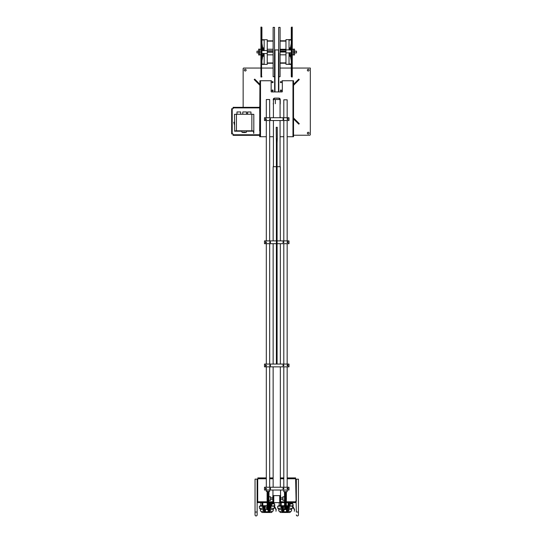 <?xml version="1.0" encoding="UTF-8"?>
<svg xmlns="http://www.w3.org/2000/svg" width="542" height="542" viewBox="0 0 542 542"><rect width="100%" height="100%" fill="white"/><g stroke="black" fill="none" stroke-linecap="round" stroke-linejoin="round"><path stroke-width="0.81" d="M287.917 489.155L287.917 488.105L287.314 488.105L287.009 488.633L287.917 489.155M287.965 488.633A0.352 0.352 0 0 1 287.612 488.979A0.352 0.352 0 0 1 287.267 488.633A0.352 0.352 0 0 1 287.612 488.281A0.352 0.352 0 0 1 287.965 488.633M287.612 488.925L287.612 488.335L287.612 488.925M283.662 488.105L283.053 488.105L283.053 489.155L283.967 488.633L283.662 488.105M283.71 488.633A0.352 0.352 0 0 1 283.358 488.979A0.352 0.352 0 0 1 283.012 488.633A0.352 0.352 0 0 1 283.358 488.281A0.352 0.352 0 0 1 283.71 488.633M283.358 488.335L283.358 488.925L283.358 488.335M287.917 119.646L287.917 118.603L287.314 118.603L287.009 119.125L287.917 119.646M287.965 119.125A0.352 0.352 0 0 1 287.612 119.477A0.352 0.352 0 0 1 287.267 119.125A0.352 0.352 0 0 1 287.612 118.773A0.352 0.352 0 0 1 287.965 119.125M287.612 119.416L287.612 118.834L287.612 119.416M283.662 118.603L283.053 118.603L283.053 119.653L283.662 119.653L283.662 118.603M283.71 119.125A0.352 0.352 0 0 1 283.358 119.477A0.352 0.352 0 0 1 283.012 119.125A0.352 0.352 0 0 1 283.358 118.773A0.352 0.352 0 0 1 283.71 119.125M283.358 118.834L283.358 119.416L283.358 118.834M264.489 117.722L264.489 120.527L288.988 120.527L288.988 117.722L264.489 117.722M284.489 502.63L280.62 502.63L280.62 495.632L272.856 495.632L272.856 502.63L268.988 502.63M280.62 502.63L272.856 502.63M280.343 487.231L280.343 366.859M280.343 364.061L280.343 243.697M280.343 240.892L280.343 166.712L277.091 166.712M276.386 166.712L273.134 166.712L273.134 240.892M273.134 487.231L273.134 366.859M273.134 364.061L273.134 243.697M276.386 240.892L264.489 240.892L264.489 243.697L276.386 243.697M277.091 243.697L288.988 243.697L288.988 240.892L277.091 240.892M288.988 364.061L264.489 364.061L264.489 366.859L288.988 366.859L288.988 364.061M264.489 490.029L288.988 490.029L288.988 487.231L264.489 487.231L264.489 490.029M283.805 490.029L283.805 491.709L287.165 491.709L287.165 490.029M287.165 487.231L287.165 366.859M287.165 364.061L287.165 243.697M287.165 240.892L287.165 120.527M287.165 117.722L287.165 99.809L283.805 99.809L283.805 117.722M283.805 487.231L283.805 366.859M283.805 364.061L283.805 243.697M283.805 240.892L283.805 120.527M266.312 490.029L266.312 491.431L269.672 491.431L269.672 490.029M269.672 487.231L269.672 366.859M269.672 364.061L269.672 243.697M269.672 240.892L269.672 120.527M269.672 117.722L269.672 99.532L266.312 99.532L266.312 117.722M266.312 487.231L266.312 366.859M266.312 364.061L266.312 243.697M266.312 240.892L266.312 120.527M280.065 117.722L280.065 99.532L273.412 99.532L273.412 117.722M280.065 166.712L280.065 120.527M273.412 166.712L273.412 120.527M276.386 142.919L276.217 127.295L277.26 127.295L277.26 138.718L276.386 138.718L277.091 138.718M277.091 142.919L277.26 138.718M280.343 117.722L280.065 116.422M277.091 138.772L277.091 364.061M276.386 138.772L276.386 364.061M265.56 118.603L265.56 119.646L266.163 119.646L266.468 119.125L265.56 118.603M265.512 119.125A0.352 0.352 0 0 1 265.865 118.773A0.352 0.352 0 0 1 266.21 119.125A0.352 0.352 0 0 1 265.865 119.477A0.352 0.352 0 0 1 265.512 119.125M265.865 118.834L265.865 119.416L265.865 118.834M269.814 119.653L270.424 119.653L270.424 118.603L269.51 119.125L269.814 119.653M269.767 119.125A0.352 0.352 0 0 1 270.119 118.773A0.352 0.352 0 0 1 270.465 119.125A0.352 0.352 0 0 1 270.119 119.477A0.352 0.352 0 0 1 269.767 119.125M270.119 119.416L270.119 118.834L270.119 119.416M265.56 488.105L265.56 489.155L266.163 489.155L266.468 488.633L265.56 488.105M265.512 488.633A0.352 0.352 0 0 1 265.865 488.281A0.352 0.352 0 0 1 266.21 488.633A0.352 0.352 0 0 1 265.865 488.979A0.352 0.352 0 0 1 265.512 488.633M265.865 488.335L265.865 488.925L265.865 488.335M269.814 489.155L270.424 489.155L270.424 488.105L269.814 488.105L269.814 489.155M269.767 488.633A0.352 0.352 0 0 1 270.119 488.281A0.352 0.352 0 0 1 270.465 488.633A0.352 0.352 0 0 1 270.119 488.979A0.352 0.352 0 0 1 269.767 488.633M270.119 488.925L270.119 488.335L270.119 488.925M265.56 241.773L265.56 242.816L266.163 242.816L266.468 242.294L265.56 241.773M265.512 242.294A0.352 0.352 0 0 1 265.865 241.942A0.352 0.352 0 0 1 266.21 242.294A0.352 0.352 0 0 1 265.865 242.647A0.352 0.352 0 0 1 265.512 242.294M265.865 242.003L265.865 242.586L265.865 242.003M269.814 242.816L270.424 242.816L270.424 241.766L269.814 241.766L269.814 242.816M269.767 242.294A0.352 0.352 0 0 1 270.119 241.942A0.352 0.352 0 0 1 270.465 242.294A0.352 0.352 0 0 1 270.119 242.647A0.352 0.352 0 0 1 269.767 242.294M270.119 242.586L270.119 242.003L270.119 242.586M273.121 63.245L267.24 63.245M273.121 54.85L267.24 54.85L273.121 54.85M273.121 76.72L273.121 27.378L274.516 27.378L274.516 76.72L273.121 76.72M263.324 53.448L263.324 56.246L264.164 56.246M263.324 50.65L263.324 47.852L264.164 47.852M273.121 50.643L267.24 50.643M273.121 40.853L267.24 40.853M273.121 49.247L267.24 49.247L273.121 49.247M273.121 52.188L267.24 52.188M258.67 52.513L258.67 54.986L259.713 54.986L259.713 52.513M258.67 51.585L258.67 49.112L259.713 49.112L259.713 51.585M259.713 54.85L260.939 54.85M263.182 53.448L263.182 55.548L262.403 55.338L261.922 57.899L262.064 54.85M259.713 49.247L260.939 49.247M261.922 43.814L262.85 48.76L262.409 48.76L261.922 46.178L262.064 49.247M259.889 52.046A0.698 0.698 0 0 1 259.191 52.75A0.698 0.698 0 0 1 258.493 52.046A0.698 0.698 0 0 1 259.191 51.348A0.698 0.698 0 0 1 259.889 52.046M262.85 48.76L261.922 43.285L261.922 39.993L264.164 39.993M263.182 50.65L262.85 48.55M262.369 48.55L262.064 50.65M262.064 53.448L262.362 55.548M262.843 55.338L261.922 60.264M262.843 55.548L261.922 60.785L261.922 64.105L264.164 64.105M264.164 53.563L267.24 53.563L267.24 64.383L264.164 64.383L264.164 53.448L261.922 53.448L261.922 50.65L264.164 50.65L264.164 39.715L267.24 39.715L267.24 50.535L264.164 50.535M264.164 64.383L261.922 64.383L261.922 27.452L261.922 39.715L264.164 39.715M267.24 53.563L267.24 50.535M261.922 76.646A0.352 0.352 0 0 1 261.569 76.998L260.939 76.998L260.939 27.1L261.569 27.1L261.569 76.998M261.922 27.452A0.352 0.352 0 0 0 261.569 27.1M273.283 502.63A0.874 0.874 -90 0 1 273.466 503.145L274.32 503.857M274.347 505.957L276.217 509.534L275.953 511.289M274.618 507.109L275.939 509.609L274.936 507.102M272.606 503.877L274.564 503.85L274.869 505.666L272.619 505.977A1.05 1.05 -90 0 1 271.569 504.941A1.05 1.05 -90 0 1 272.606 503.877A1.05 1.05 90 0 0 271.569 504.941A1.05 1.05 90 0 0 272.619 505.977A1.05 1.05 -90 0 1 271.854 505.666A1.05 1.05 90 0 0 272.606 505.977L272.606 505.977M271.556 504.941A1.05 1.05 -90 0 1 271.644 504.507A1.05 1.05 90 0 0 271.596 505.239A1.05 1.05 -90 0 1 271.556 504.941M273.995 503.382A0.698 0.698 90 0 0 273.642 503.288L274.164 503.525L273.642 503.288M271.623 505.266A0.562 0.562 -90 0 1 271.664 504.487M270.417 504.128L271.732 504.128M270.417 505.666L271.867 505.666M260.858 502.63L260.858 505.72L260.858 502.63M271.725 504.013L270.397 504.04L270.417 505.72M271.379 502.63L271.4 504.013L272.104 504.013M272.612 503.552L272.612 503.552A0.352 0.352 -90 0 1 272.26 503.2A0.352 0.352 -90 0 1 272.612 502.847L272.612 502.847A0.352 0.352 -90 0 1 272.958 503.2A0.352 0.352 -90 0 1 272.612 503.552A0.352 0.352 -90 0 1 272.26 503.2A0.352 0.352 -90 0 1 272.612 502.847L272.612 502.847M272.612 503.924L273.222 503.315L272.612 502.475M273.222 503.315L273.31 503.315A0.698 0.698 -90 0 1 273.026 503.87M273.134 502.63A0.698 0.698 -90 0 1 273.31 503.091L272.612 502.387M270.79 506.181L270.79 505.72L270.065 505.72L270.065 506.181L274.259 506.181L274.259 508.308L270.939 508.308L270.939 506.878L270.939 508.139L268.988 508.139M270.79 505.72L270.898 506.181M270.932 506.181L270.898 505.72M270.512 505.151L270.925 505.72A1.05 1.05 90 0 0 270.871 505.686L270.871 505.686A0.698 0.698 90 0 1 270.831 505.666A0.698 0.698 90 0 0 270.871 505.686A1.05 1.05 -90 0 1 270.925 505.72L271.034 506.181M271.061 506.181L271.034 505.72M271.061 505.72L271.264 506.181M271.291 506.181L271.264 505.72M271.291 505.72L271.447 506.181M271.467 506.181L271.447 505.72M271.467 505.72L271.522 506.181M271.535 506.181L271.522 505.72M271.535 505.72L271.657 506.181L271.65 505.72M271.366 505.72L271.366 506.181L271.386 505.72M271.617 505.72L271.617 506.181L271.623 505.72M271.576 505.72L271.576 506.181L271.589 505.72M271.156 505.72L271.156 506.181L271.095 505.666M270.966 506.181L270.966 506.878L268.988 506.878M268.988 507.441L270.77 507.441L270.77 506.878M264.015 506.181L264.015 506.878L262.667 506.878L262.667 506.181L267.084 506.181M268.988 506.181L270.065 506.181M266.813 507.407A0.522 0.522 90 0 1 267.084 507.481A0.522 0.522 90 0 0 266.291 507.929A0.522 0.522 90 0 0 267.084 508.382A0.522 0.522 90 0 1 266.813 508.457M268.107 511.431L268.107 509.507L268.107 511.431L268.493 511.431L268.493 509.507L267.321 509.507M267.084 509.507L265.14 509.507L265.14 506.181L265.14 506.878L264.015 506.878M268.493 509.507L268.493 509.013M270.201 508.139L270.201 509.541L273.351 509.541L273.351 508.308M260.268 505.72L260.268 506.181L260.255 505.72L267.084 505.72M268.988 505.72L270.065 505.72M262.667 506.181L259.374 506.181L259.374 508.308L262.694 508.308L262.694 506.878L262.694 508.139L265.14 508.139L265.133 511.431L265.519 511.431L265.526 509.507M269.354 508.139L269.354 511.777L264.279 511.777L264.279 508.139L264.279 509.541L260.262 509.541L260.262 508.308L260.262 509.541M267.687 511.939L269.354 511.777M270.201 509.541L269.354 509.541M265.133 511.431L265.14 509.507M261.664 505.72L261.664 506.181L261.664 505.72M264.279 511.777L264.279 509.541M267.003 507.441L266.63 507.441M270.146 509.541L270.146 510.801L272.145 511.865L273.209 510.801L273.209 509.541M263.412 508.139L263.412 509.541M260.404 510.801L260.404 509.541L260.397 510.801L262.084 512.481L260.404 510.801M269.476 510.279L269.997 510.279L269.997 511.953L269.476 511.953L269.476 510.279L269.476 511.953L264.157 511.953L264.157 510.279L263.5 510.801L263.5 509.541M263.5 510.801L261.474 511.872M262.863 506.878L262.863 507.441L264.963 507.441L264.963 506.878M272.145 511.865L271.528 512.481L262.084 512.481M264.157 510.279L263.629 510.279L263.629 511.953L264.157 511.953L263.629 511.953L263.629 510.801M269.476 511.953L269.997 511.953M284.489 491.709L284.591 509.785L284.591 491.709M286.298 491.709L286.298 509.785L286.393 491.709M284.489 496.79L282.897 496.79L282.897 500.293L284.489 500.293M285.736 491.709L285.736 508.681L285.153 508.681L285.153 491.709M266.312 136.726L260.506 136.726L260.506 80.744L271.488 80.744A0.352 0.352 0 0 0 271.142 81.09L271.142 91.591A0.352 0.352 0 0 0 271.488 91.937L281.989 91.937A0.352 0.352 0 0 0 282.335 91.591L282.335 81.09A0.352 0.352 0 0 0 281.989 80.744L292.971 80.744L292.971 136.726L287.165 136.726M274.99 91.937L274.99 49.952L274.638 49.952L274.638 91.937M280.939 82.702A0.562 0.562 0 0 0 281.494 82.14A0.562 0.562 0 0 0 280.939 81.578A0.562 0.562 0 0 0 280.377 82.14A0.562 0.562 0 0 0 280.939 82.702M280.939 91.097A0.562 0.562 0 0 0 281.494 90.541A0.562 0.562 0 0 0 280.939 89.979A0.562 0.562 0 0 0 280.377 90.541A0.562 0.562 0 0 0 280.939 91.097M278.839 91.937L278.839 53.123M274.99 49.952L278.676 49.952M272.538 82.702A0.562 0.562 0 0 0 273.1 82.14A0.562 0.562 0 0 0 272.538 81.578A0.562 0.562 0 0 0 271.982 82.14A0.562 0.562 0 0 0 272.538 82.702M272.538 91.097A0.562 0.562 0 0 0 273.1 90.541A0.562 0.562 0 0 0 272.538 89.979A0.562 0.562 0 0 0 271.982 90.541A0.562 0.562 0 0 0 272.538 91.097M256.969 52.947L256.969 51.151L256.969 52.947L258.67 52.947M256.969 51.151L258.67 51.151M294.53 52.947L296.508 52.947L296.508 51.151L294.53 51.151M296.508 52.947L296.508 51.151M291.637 502.63A0.874 0.874 -90 0 1 291.82 503.145L292.666 503.857M292.7 505.957L294.57 509.534L294.306 511.289M292.971 507.109L294.286 509.609L293.29 507.102M290.085 504.365L290.078 504.013L288.771 504.128M289.916 504.941A1.05 1.05 90 0 0 290.966 505.977A1.05 1.05 -90 0 1 290.207 505.666A1.05 1.05 90 0 0 290.952 505.977L290.973 505.977A1.05 1.05 -90 0 1 289.923 504.941A1.05 1.05 -90 0 1 290.952 503.877A1.05 1.05 90 0 0 289.916 504.941A1.05 1.05 -90 0 1 289.99 504.507A1.05 1.05 90 0 0 289.95 505.239A1.05 1.05 -90 0 1 289.902 504.941M290.952 503.877L290.952 503.877A1.05 1.05 -90 0 1 290.959 503.877L292.917 503.85L293.222 505.666L290.986 505.977M292.341 503.382A0.698 0.698 90 0 0 291.996 503.288L292.626 503.904M289.97 505.266A0.562 0.562 -90 0 1 290.017 504.487M288.771 505.666L290.221 505.666M279.211 502.63L279.211 505.72L279.211 502.63M290.017 504.013L288.75 504.04L288.771 505.72M289.733 502.63L289.753 504.013L290.458 504.013M290.959 503.552L290.959 503.552A0.352 0.352 -90 0 1 290.614 503.2A0.352 0.352 -90 0 1 290.959 502.847L290.959 502.847A0.352 0.352 -90 0 1 291.311 503.2A0.352 0.352 -90 0 1 290.959 503.552A0.352 0.352 -90 0 1 290.614 503.2A0.352 0.352 -90 0 1 290.959 502.847L290.959 502.847M290.959 503.924L291.576 503.315L290.959 502.475M291.576 503.315L291.664 503.315A0.698 0.698 -90 0 1 291.379 503.87M291.488 502.63A0.698 0.698 -90 0 1 291.664 503.091L290.959 502.387M289.143 506.181L289.143 505.72L288.419 505.72L288.419 506.181L292.612 506.181L292.612 508.308L289.293 508.308L289.293 506.878L289.293 508.139L286.847 508.139L286.847 506.878L287.965 506.878L287.965 506.181M289.143 505.72L289.252 506.181M289.286 506.181L289.252 505.72A1.05 1.05 90 0 0 289.225 505.686L289.225 505.686A1.05 1.05 -90 0 1 289.279 505.72L289.387 506.181M289.414 506.181L289.387 505.72M289.414 505.72L289.509 506.181M289.536 506.181L289.442 505.666M289.536 505.72L289.801 506.181M289.821 506.181L289.801 505.72M289.821 505.72L289.868 506.181M289.889 506.181L289.868 505.72M289.889 505.72L290.011 506.181L290.004 505.72M289.719 505.72L289.719 506.181L289.74 505.72M289.618 505.72L289.618 506.181L289.645 505.72M289.97 505.72L289.97 506.181L289.977 505.72M289.929 505.72L289.929 506.181L289.936 505.72M287.023 506.878L287.023 507.441L289.116 507.441L289.116 506.878M289.313 506.181L289.313 506.878L287.965 506.878M286.847 506.181L286.847 506.878M282.368 506.181L282.368 506.878L281.02 506.878L281.02 506.181L284.489 506.181M286.393 506.181L288.419 506.181M286.461 511.431L286.461 509.507L286.461 511.431L286.847 511.431L286.847 509.507L286.393 509.507M286.156 509.507L284.733 509.507M284.489 509.507L283.486 509.507L283.486 506.181L283.486 506.878L282.368 506.878M286.847 509.507L286.847 508.139M288.554 508.139L288.554 509.541L291.704 509.541L291.704 508.308M278.615 505.72L278.615 506.181L278.608 505.72L284.489 505.72M286.393 505.72L288.419 505.72M281.02 506.181L277.728 506.181L277.728 508.308L281.047 508.308L281.047 506.878L281.047 508.139L283.486 508.139L283.486 511.431L283.873 511.431L283.873 509.507M287.7 508.139L287.7 511.777L282.633 511.777L282.633 508.139L282.633 509.541L278.615 509.541L278.615 508.308L278.615 509.541M286.041 511.939L287.7 511.777M288.554 509.541L287.7 509.541M283.486 511.431L283.486 509.507M280.018 505.72L280.018 506.181L280.018 505.72M282.633 511.777L282.633 509.541M288.5 509.541L288.5 510.801L290.498 511.865L291.562 510.801L291.562 509.541M281.765 508.139L281.765 509.541M278.757 510.801L278.757 509.541L278.751 510.801L280.438 512.481L278.757 510.801M287.829 510.279L288.351 510.279L288.351 511.953L287.829 511.953L287.829 510.279L287.829 511.953L282.504 511.953L282.504 510.279L281.847 510.801L281.847 509.541M281.847 510.801L279.828 511.872M281.217 506.878L281.217 507.441L283.317 507.441L283.317 506.878M290.498 511.865L289.882 512.481L280.438 512.481M282.504 510.279L281.982 510.279L281.982 511.953L282.504 511.953L281.982 511.953L281.982 510.801M287.829 511.953L288.351 511.953M273.412 103.027L273.243 103.732A1.402 1.402 0 0 0 273.412 104.41M273.412 103.102L273.412 104.247M280.065 104.247L280.167 99.532L278.839 98.204L274.638 98.204L273.31 99.532L273.31 100.229L273.243 99.532A1.402 1.402 0 0 1 274.638 98.129L278.839 98.129A1.402 1.402 0 0 1 280.234 99.532L280.234 103.732A1.402 1.402 0 0 1 280.065 104.41M265.56 364.942L265.56 365.986L266.163 365.986L266.468 365.464L265.56 364.942M265.512 365.464A0.352 0.352 0 0 1 265.865 365.112A0.352 0.352 0 0 1 266.21 365.464A0.352 0.352 0 0 1 265.865 365.809A0.352 0.352 0 0 1 265.512 365.464M265.865 365.166L265.865 365.755L265.865 365.166M269.814 365.986L270.424 365.986L270.424 364.935L269.814 364.935L269.814 365.986M269.767 365.464A0.352 0.352 0 0 1 270.119 365.112A0.352 0.352 0 0 1 270.465 365.464A0.352 0.352 0 0 1 270.119 365.809A0.352 0.352 0 0 1 269.767 365.464M270.119 365.755L270.119 365.166L270.119 365.755M255.045 513.443L255.045 514.9A1.05 1.05 179.8 0 1 255.045 514.893L255.045 514.9A1.05 1.05 179.8 0 0 256.095 515.95A1.05 1.05 179.8 0 0 257.145 514.893L257.145 512.041L255.045 512.041L255.045 514.9A1.05 1.05 179.8 0 0 256.095 515.95A1.05 1.05 179.8 0 0 257.145 514.9A1.05 1.05 179.8 0 1 257.145 514.9L257.145 501.296L257.843 501.296L257.843 502.63L267.084 502.63M298.432 513.443L298.432 514.9A1.05 1.05 -179.8 0 1 297.382 515.95A1.05 1.05 -179.8 0 1 296.332 514.893L296.332 514.9A1.05 1.05 -179.8 0 0 297.382 515.95A1.05 1.05 -179.8 0 0 298.432 514.9A1.05 1.05 -179.8 0 1 298.432 514.9L298.432 512.041L296.332 512.041L295.634 478.762L287.165 478.762M255.045 514.9L255.045 479.135L257.145 479.135L257.145 501.296M298.432 514.9L298.432 479.135L295.776 479.257M235.418 130.981L234.469 131.096L235.418 130.981A1.748 0.562 180 0 1 236.427 130.879L251.854 130.879A1.748 0.562 0 0 1 252.87 130.981L253.602 131.096L253.602 133.298M234.706 131.191L241.983 131.191L234.706 131.062M242.044 132.329L246.271 132.329M244.157 132.587L242.057 132.363L244.157 132.072L246.251 132.363L244.157 132.587M234.679 131.096L234.469 114.315L235.282 114.355A1.958 0.637 180 0 1 236.427 114.24L251.854 114.24A1.958 0.637 180 0 1 253.006 114.355L253.812 114.315L253.812 133.298M253.602 131.096L252.992 130.927A1.958 0.637 0 0 0 251.854 130.812L236.427 130.812A1.958 0.637 0 0 0 235.296 130.927M234.469 124.836L233.812 122.316L234.469 121.991M244.659 111.95C246.4 111.95 246.4 111.95 244.659 111.95C246.4 111.95 246.4 111.95 244.659 111.95C242.918 111.95 242.918 111.95 244.659 111.95C242.918 111.95 242.918 111.95 244.659 111.95C247.044 111.95 247.044 111.95 244.659 111.95C242.274 111.95 242.274 111.95 244.659 111.95M240.716 114.24L240.716 111.95L236.983 111.95L236.983 114.24M249.266 111.95C247.667 111.95 247.667 111.95 249.266 111.95C247.667 111.95 247.667 111.95 249.266 111.95C250.858 111.95 250.858 111.95 249.266 111.95C250.858 111.95 250.858 111.95 249.266 111.95C251.413 111.95 251.413 111.95 249.266 111.95C247.118 111.95 247.118 111.95 249.266 111.95M238.853 111.95C236.888 111.95 236.888 111.95 238.853 111.95C240.811 111.95 240.811 111.95 238.853 111.95M293.534 135.222L309.631 135.222A0.698 0.698 0 0 0 310.329 134.524L310.329 68.041L292.253 68.041M293.534 84.342L298.764 79.105L299.259 79.599L293.534 85.331M293.534 117.932L299.259 123.657L298.764 124.152L293.534 118.922M259.943 85.331L254.218 79.599L254.713 79.105L259.943 84.342M245.248 71.016A0.874 0.874 0 0 1 244.374 70.135A0.874 0.874 0 0 1 245.248 69.261A0.874 0.874 0 0 1 246.122 70.135A0.874 0.874 0 0 1 245.248 71.016M308.229 71.016A0.874 0.874 0 0 1 307.355 70.135A0.874 0.874 0 0 1 308.229 69.261A0.874 0.874 0 0 1 309.103 70.135A0.874 0.874 0 0 1 308.229 71.016M308.229 133.996A0.874 0.874 0 0 1 307.355 133.122A0.874 0.874 0 0 1 308.229 132.248A0.874 0.874 0 0 1 309.103 133.122A0.874 0.874 0 0 1 308.229 133.996M243.148 107.336L243.148 68.739A0.698 0.698 0 0 1 243.846 68.041L260.939 68.041M291.278 68.041L280.078 68.041M273.121 68.041L261.922 68.041M259.665 135.331L233.067 135.331L233.067 133.928L232.193 133.928L232.193 108.732L233.067 108.732L233.067 107.336L259.665 107.336M232.193 133.928L231.671 133.928L231.671 108.732L232.193 108.732M259.665 136.726L259.943 130.974L259.665 136.726M260.506 80.744L259.943 80.744L259.665 130.974M259.665 106.632L259.943 130.974M275.336 103.732L275.336 99.532M260.506 136.726L259.943 136.726M292.971 80.744L293.534 80.744L293.534 136.726L292.971 136.726M283.805 136.726L280.065 136.726M273.412 136.726L269.672 136.726M268.886 491.431L268.886 509.785L268.988 491.431M267.084 491.431L267.179 509.785L267.179 491.431M268.988 500.293L270.58 500.293L270.58 496.79L268.988 496.79M267.741 491.431L267.741 508.681L268.324 508.681L268.886 509.785M272.958 495.632L272.958 490.029M295.776 501.296L295.634 502.63L286.393 502.63M266.312 477.922L257.843 477.922L257.843 479.257L257.145 479.257M280.519 495.632L280.519 490.029M287.165 477.922L295.634 477.922L295.634 478.762M283.805 477.922L280.343 477.922M273.134 477.922L269.672 477.922M272.856 497.841L270.58 497.841M267.084 497.841L267.084 499.243M272.856 499.243L270.58 499.243M286.393 499.243L286.393 497.841M282.897 497.841L280.62 497.841M282.897 499.243L280.62 499.243M257.423 479.257L257.423 501.296M296.054 501.296L296.054 479.257M296.332 501.296L296.332 479.257M280.078 63.157L285.959 63.157M278.676 76.679L278.676 27.378L280.078 27.378L280.078 76.72L278.839 76.72M285.959 62.872L280.078 62.872M289.035 56.246L289.875 56.246L289.875 52.798M289.875 49.986L289.875 47.852L289.035 47.852M280.078 54.817L285.959 54.817M280.078 41.07L285.959 41.07M285.959 41.131L280.078 41.131M285.959 49.254L280.078 49.254M280.078 40.792L285.959 40.792M280.078 50.033L285.959 50.033M280.078 52.039L285.959 52.039M293.303 51.829L293.303 51.856A0.698 0.698 -0 0 0 294.008 52.554A0.698 0.698 -0 0 0 294.706 51.856L294.706 51.829A0.698 0.698 180 0 1 294.008 52.527A0.698 0.698 180 0 1 293.303 51.829A0.698 0.698 180 0 1 294.008 51.124A0.698 0.698 180 0 1 294.706 51.829M293.479 52.317L293.479 54.986L294.53 54.986L294.53 52.317M294.53 51.361L294.53 49.112L293.479 49.112L293.479 51.361M290.017 49.986L291.278 43.665M290.017 52.798L290.017 55.548L290.797 55.27L291.278 57.777L291.135 54.85M290.851 55.548L291.135 52.798M290.349 48.699L290.79 48.699L291.278 46.07M290.844 48.55L291.278 46.3M291.135 49.986L290.817 48.55M291.278 60.087L290.349 55.27M289.035 64.288L285.959 64.288L285.959 39.647L289.035 39.647L289.035 49.986L291.278 49.986L291.278 52.784L289.035 52.784L289.035 64.288L291.278 64.295L291.278 76.612L291.278 27.486L291.278 39.654L289.035 39.654M291.278 64.444L285.959 64.288M291.278 52.798L289.035 52.798M289.035 49.871L285.959 49.871M289.035 64.01L291.278 64.01L291.278 60.785L290.349 55.548M289.035 39.932L291.278 39.932L289.035 40.088M285.959 52.899L289.035 52.899M291.623 27.1L291.623 76.998L292.253 76.998L292.253 27.1L291.278 27.452M287.917 242.816L287.917 241.773L287.314 241.773L287.009 242.294L287.917 242.816M287.965 242.294A0.352 0.352 0 0 1 287.612 242.647A0.352 0.352 0 0 1 287.267 242.294A0.352 0.352 0 0 1 287.612 241.942A0.352 0.352 0 0 1 287.965 242.294M287.612 242.586L287.612 242.003L287.612 242.586M283.662 241.766L283.053 241.766L283.053 242.816L283.967 242.294L283.662 241.766M283.71 242.294A0.352 0.352 0 0 1 283.358 242.647A0.352 0.352 0 0 1 283.012 242.294A0.352 0.352 0 0 1 283.358 241.942A0.352 0.352 0 0 1 283.71 242.294M283.358 242.003L283.358 242.586L283.358 242.003M287.917 365.986L287.917 364.942L287.314 364.942L287.009 365.464L287.917 365.986M287.965 365.464A0.352 0.352 0 0 1 287.612 365.809A0.352 0.352 0 0 1 287.267 365.464A0.352 0.352 0 0 1 287.612 365.112A0.352 0.352 0 0 1 287.965 365.464M287.612 365.755L287.612 365.166L287.612 365.755M283.662 364.935L283.053 364.935L283.053 365.986L283.967 365.464L283.662 364.935M283.71 365.464A0.352 0.352 0 0 1 283.358 365.809A0.352 0.352 0 0 1 283.012 365.464A0.352 0.352 0 0 1 283.358 365.112A0.352 0.352 0 0 1 283.71 365.464M283.358 365.166L283.358 365.755L283.358 365.166M273.209 502.63L273.209 495.632M273.764 502.63L273.764 495.632M279.713 502.63L279.713 495.632M280.268 502.63L280.268 495.632M273.121 62.967L267.24 62.967M273.121 51.768L267.24 51.768M273.121 41.131L267.24 41.131M273.635 503.43L274.056 503.613M270.919 504.338L271.481 503.545M274.381 506.045A2.1 2.1 90 0 0 274.421 505.977L274.448 505.334M274.435 504.473L274.394 503.83A2.1 2.1 90 0 0 274.313 503.714M269.713 502.63L269.713 505.72M270.397 504.04L270.39 502.63M262.823 505.72L262.823 502.63M262.138 502.63L262.138 505.72M271.379 503.924L272.308 503.924M273.31 503.315L272.612 504.013M269.618 506.878L269.618 506.181M270.763 506.181L270.763 505.72L270.763 506.181M262.369 506.181L262.369 505.72M261.386 506.181L261.386 505.72M260.966 506.181L260.966 505.72M278.486 49.952L278.486 91.937M291.989 503.43L292.511 503.525L291.996 503.288M289.272 504.338L289.834 503.545M288.866 505.151L289.225 505.686A0.698 0.698 90 0 1 289.184 505.666A0.698 0.698 90 0 0 289.225 505.686L289.272 505.72M292.727 506.045A2.1 2.1 90 0 0 292.775 505.977L292.802 505.334M292.788 504.473L292.741 503.83A2.1 2.1 90 0 0 292.666 503.714M288.066 502.63L288.066 505.72M288.75 504.04L288.744 502.63M281.176 505.72L281.176 502.63M280.492 502.63L280.492 505.72M289.733 503.924L290.661 503.924M291.664 503.315L290.959 504.013M289.116 506.181L289.116 505.72L289.116 506.181M280.715 506.181L280.715 505.72M279.74 506.181L279.74 505.72M279.32 506.181L279.32 505.72M253.602 131.184L246.325 131.184L253.602 131.191M251.854 114.24L251.854 130.812M236.427 114.24L236.427 130.812M246.508 111.95L242.809 111.95M250.96 114.24L250.96 111.984L247.572 111.984L247.572 114.24M259.665 134.768L233.067 134.768M233.067 107.892L259.665 107.892M268.324 491.431L268.324 508.681M295.634 501.79L286.393 501.79M284.489 501.79L280.62 501.79M283.805 478.762L280.343 478.762M273.134 478.762L269.672 478.762M266.312 478.762L257.843 478.762M257.701 479.257L257.701 501.296M272.856 501.79L268.988 501.79M267.084 501.79L257.843 501.79M280.078 63.218L285.959 63.218L280.078 63.218M280.078 51.158L285.959 51.158M280.078 51.598L285.959 51.598M270.851 504.216L271.346 503.518M265.939 511.939L264.279 511.939M285.153 508.681L284.591 509.785M285.736 508.681L286.298 509.785M289.198 504.216L289.699 503.518M284.293 511.939L282.633 511.939M241.983 132.275L241.983 130.879M246.325 132.275L246.325 130.879M246.535 111.984L246.535 114.24M242.782 111.984L242.782 114.24M267.741 508.681L267.179 509.785M293.479 54.85L292.253 54.85M293.479 49.247L292.253 49.247M290.349 48.55L291.278 43.285M291.623 76.998L291.278 76.646"/></g></svg>
